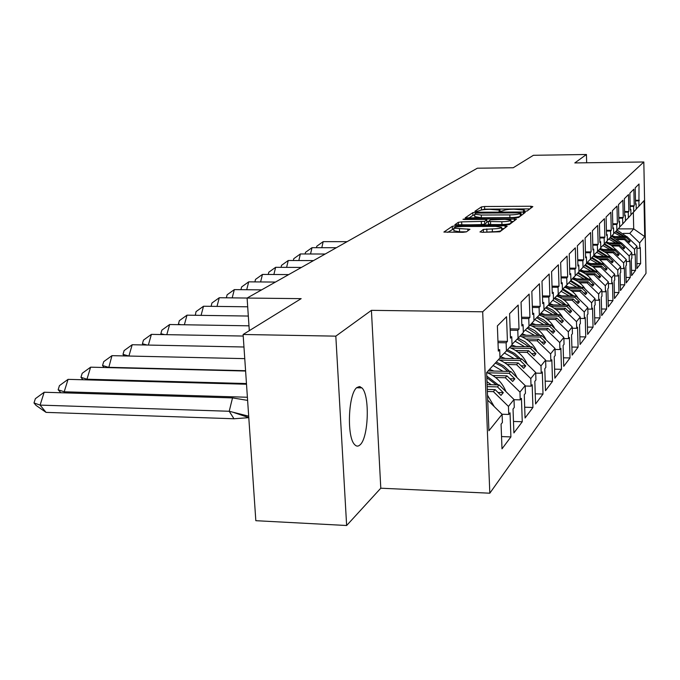 <?xml version="1.0" encoding="UTF-8"?>
<svg xmlns="http://www.w3.org/2000/svg" width="680" height="680" viewBox="0 0 680 680"><rect width="100%" height="100%" fill="white"/><g stroke="black" fill="none" stroke-linecap="round" stroke-linejoin="round"><path stroke-width="1.02" d="M524.892 211.302L527.127 210.995L532.848 206.626L530.791 206.244L484.56 206.516L481.406 206.932L474.904 211.268L476.281 211.548L479.375 210.681C481.058 209.873 484.458 209.423 489.575 209.321L500.029 210.145L499.026 211.233L500.48 211.42L503.514 210.554C505.146 209.746 508.529 209.295 513.689 209.185L524.331 210.043L523.404 211.106L524.892 211.302M360.069 444.839C368.62 437.801 369.971 395.097 361.913 387.889L359.465 386.546L356.923 387.532C348.389 393.252 346.528 436.671 354.535 444.482C356.32 446.513 358.164 446.633 360.069 444.839M586.653 162.767L586.44 154.496L533.4 155.295L513.23 167.748L477.36 168.206L247.103 298.052L249.305 330.659M346.638 525.504L380.791 488.206L371.416 310.344L335.818 336.149L346.638 525.504L255.833 520.693L243.108 334.483L301.163 298.648L247.103 298.052M335.818 336.149L243.108 334.483M480.021 231.821L482.171 232.305L499.86 231.795L507.212 226.185L505.053 225.726L455.702 225.853L452.293 226.321L443.887 232.058L462.978 232.322L466.463 231.838L469.956 229.262L453.806 228.2C454.036 227.23 457.138 226.652 463.123 226.482L495.677 226.398L501.551 227.222C501.304 228.182 498.219 228.744 492.286 228.913L483.361 229.406L480.037 232.042M371.416 310.344L482.69 311.797L643.824 161.984L646 273.377L489.821 493.204L482.69 311.797M586.44 154.496L574.804 162.928L643.824 161.984M515.372 217.915L518.644 217.472L525.292 212.398L523.2 211.99L476.042 212.219L472.821 212.653L465.205 217.838L515.372 217.915M516.477 219.121L509.49 224.451L506.124 224.918L454.818 224.766L458.303 222.317L461.66 221.858L484.644 221.34L486.812 219.7L484.704 219.41L464.406 219.487L462.961 219.3L465.324 218.875L516.477 219.121M487.186 386.623L497.445 386.894L499.146 384.931L487.11 384.616M487.348 372.784L509.159 373.311L510.756 371.458L488.138 370.923M499.545 360.069L520.192 360.519L521.688 358.776L499.69 358.309M510.994 348.083L530.587 348.466L531.998 346.817L510.587 346.409M521.764 336.753L540.396 337.076L541.739 335.521L520.88 335.163M531.921 326.034L549.687 326.306L550.953 324.836L530.621 324.522M541.51 315.877L558.484 316.106L559.683 314.712L539.852 314.44M550.587 306.229L566.822 306.425L567.97 305.099L548.573 304.878M559.189 297.075L574.753 297.236L575.832 295.97L556.835 295.783M567.358 288.363L582.292 288.49L583.321 287.291L564.689 287.13M575.11 280.058L589.466 280.16L590.452 279.021L572.271 278.894M582.496 272.144L596.317 272.221L597.252 271.133L579.87 271.039M589.534 264.588L602.846 264.648L603.746 263.602L587.095 263.534M596.241 257.363L609.093 257.405L609.952 256.411L593.971 256.36M602.65 250.452L615.06 250.478L615.885 249.526L600.525 249.5M608.779 243.839L620.781 243.848L621.562 242.939L606.789 242.93M614.644 237.499L626.255 237.499L627.011 236.623L612.774 236.631M621.562 242.939L631.754 252.781L629.196 255.969L618.902 246.024L619.692 245.098L610.895 245.089M626.059 277.423L630.266 277.449L629.909 260.772L629.314 261.519L629.196 255.969M630.266 277.449L626.178 282.905L625.804 265.965L626.416 265.192L626.297 259.59L623.619 262.922L613.096 252.756L613.929 251.787L604.885 251.77M620.338 284.793L624.741 284.826L624.359 267.801L623.747 268.583L623.619 262.922M624.741 284.826L620.475 290.53L620.083 273.232L620.712 272.425L620.585 266.696L617.788 270.181L607.036 259.786L607.912 258.774L598.604 258.74M614.363 292.502L618.97 292.545L618.571 275.145L617.924 275.969L617.788 270.181M618.97 292.545L614.508 298.503L614.091 280.832L614.754 279.981L614.618 274.133L611.694 277.772L600.703 267.129L601.613 266.075L592.025 266.033M608.107 300.551L612.935 300.602L612.51 282.829L611.838 283.688L611.694 277.772M612.935 300.602L608.26 306.841L607.827 288.779L608.524 287.895L608.379 281.911L605.31 285.727L594.065 274.83L595.025 273.717L585.14 273.657M601.562 308.983L606.611 309.043L606.169 290.87L605.463 291.771L605.31 285.727M606.611 309.043L601.723 315.579L601.264 297.1L601.995 296.174L601.842 290.054L598.63 294.058L587.112 282.897L588.115 281.732L577.923 281.656M594.685 317.815L599.998 317.892L599.531 299.302L598.783 300.245L598.63 294.058M599.998 317.892L594.864 324.743L594.38 305.839L595.144 304.861L594.983 298.605L591.608 302.804L579.819 291.354L580.865 290.139L570.341 290.046M587.469 327.08L593.053 327.165L592.552 308.142L591.779 309.137L591.608 302.804M593.053 327.165L587.664 334.365L587.146 315.01L587.953 313.981L587.784 307.572L584.239 311.984L572.152 300.245L573.257 298.962L562.377 298.851M579.879 336.812L585.76 336.914L585.233 317.433L584.409 318.469L584.239 311.984M585.76 336.914L580.091 344.479L579.547 324.649L580.388 323.57L580.21 317.007L576.487 321.649L564.094 309.596L565.25 308.252L553.996 308.108M571.897 347.038L578.093 347.157L577.533 327.199L576.665 328.296L576.487 321.649M578.093 347.157L572.126 355.122L571.54 334.798L572.433 333.668L572.245 326.935L568.318 331.823L555.602 319.447L556.827 318.027L545.164 317.857M563.473 357.808L570.019 357.944L569.423 337.484L568.514 338.64L568.318 331.823M570.019 357.944L563.729 366.341L563.108 345.491L564.052 344.301L563.847 337.399L559.7 342.558L546.644 329.834L547.935 328.329L535.848 328.142M554.591 369.155L561.501 369.317L560.873 348.33L559.912 349.546L559.7 342.558M561.501 369.317L554.871 378.182L554.208 356.787L555.203 355.521L554.982 348.44L550.604 353.898L537.192 340.799L538.552 339.218L525.997 338.988M545.19 381.14L552.517 381.327L551.846 359.779L550.834 361.072L550.604 353.898M552.517 381.327L545.496 390.702L544.799 368.721L545.844 367.387L545.615 360.111L540.983 365.882L527.187 352.401L528.632 350.727L515.576 350.464M535.245 393.813L543.014 394.026L542.292 371.892L541.221 373.26L540.983 365.882M543.014 394.026L535.585 403.954L534.828 381.361L535.942 379.95L535.696 372.47L530.783 378.59L516.587 364.701L518.117 362.916L504.517 362.618M524.688 407.226L532.942 407.473L532.177 384.727L531.038 386.172L530.783 378.59M532.942 407.473L525.062 418.004L524.263 394.774L525.444 393.269L525.181 385.577L519.962 392.079L505.333 377.749L506.965 375.861L492.779 375.513M513.476 421.455L522.265 421.745L521.441 398.344L520.234 399.874L519.962 392.079M522.265 421.745L513.893 432.93L513.026 409.02L514.284 407.422L514.004 399.5L508.453 406.419L493.374 391.62L495.108 389.615L487.296 389.402M501.534 436.577L510.91 436.917L510.034 412.82L508.75 414.451L508.453 406.419M510.91 436.917L502.002 448.825L501.075 424.184L502.41 422.484L502.103 414.324L488.912 430.763L486.633 372.563L499.995 357.969L499.69 349.681L498.321 351.135L497.377 325.907L506.532 316.736L507.433 341.394L506.124 342.796L506.421 350.957L512.04 344.82L511.751 336.778L510.467 338.147L509.583 313.667L518.177 305.065L519.019 329.001L517.786 330.319L518.067 338.232L523.345 332.469L523.073 324.666L521.875 325.95L521.05 302.192L529.134 294.1L529.915 317.348L528.76 318.589L529.014 326.273L533.987 320.85L533.732 313.259L532.601 314.475L531.837 291.389L539.444 283.764L540.175 306.374L539.087 307.538L539.325 315.019L544.009 309.901L543.779 302.515L542.708 303.662L541.994 281.214L549.168 274.023L549.856 296.012L548.828 297.118L549.058 304.394L553.477 299.557L553.256 292.375L552.254 293.454L551.582 271.609L558.365 264.809L559.011 286.229L558.034 287.266L558.246 294.346L562.437 289.774L562.233 282.778L561.272 283.798L560.643 262.531L567.069 256.096L567.673 276.955L566.746 277.942L566.95 284.844L570.919 280.517L570.724 273.692L569.814 274.661L569.228 253.938L575.314 247.834L575.884 268.175L575.008 269.11L575.195 275.842L578.961 271.728L578.782 265.081L577.923 265.999L577.362 245.786L583.142 239.989L583.678 259.837L582.845 260.721L583.024 267.291L586.602 263.381L593.164 266.832L598.323 272.17M586.593 263.083L590.469 259.165L590.299 252.756L591.09 251.906L590.588 232.543L585.089 238.042L585.616 257.762L586.432 256.896L586.602 263.381M590.469 259.165L593.869 255.45L593.708 249.109L592.935 249.942L592.433 230.69L597.669 225.446L598.145 244.367L597.388 245.174L597.55 251.43L600.788 247.894L600.635 241.698L599.896 242.488L599.428 223.686L604.409 218.688L604.86 237.175L604.146 237.94L604.299 244.06L607.385 240.686L607.24 234.634L606.534 235.391L606.092 217.005L610.844 212.245L611.269 230.316L610.589 231.055L610.733 237.031L613.683 233.809L613.538 227.894L612.867 228.616L612.45 210.638L616.99 206.091L617.398 223.771L616.743 224.468L616.879 230.325L619.692 227.239L619.565 221.45L618.919 222.139L618.519 204.553L622.863 200.209L623.245 217.506L622.625 218.178L622.752 223.907L625.447 220.957L625.319 215.288L624.707 215.951L624.333 198.738L628.49 194.573L628.847 211.522L628.252 212.16L628.371 217.761L630.955 214.948L630.836 209.397L630.25 210.026L629.892 193.171L633.87 189.184L634.211 205.776L633.641 206.397L633.751 211.888L636.233 209.185L636.115 203.745L635.553 204.349L635.213 187.833L639.03 184.017L638.919 206.252L644.028 200.668L644.733 236.614L639.659 242.93L629.782 233.401L633.7 228.862L633.352 212.296M636.777 263.576L640.637 263.594L640.313 247.571L639.769 248.259L639.659 242.93M640.637 263.594L636.88 268.608L636.99 246.253L634.534 249.314L624.452 239.581L625.217 238.697L616.658 238.697M631.533 270.351L635.562 270.376L635.222 254.031L634.652 254.753L634.534 249.314M635.562 270.376L631.644 275.604L631.287 259.012L631.873 258.273L631.754 252.781M487.373 391.459L493.374 391.62M499.978 357.467L506.421 350.957M495.108 389.615L500.998 395.394L503.302 392.649L497.445 386.894M499.146 384.931L514.004 399.5M495.618 377.502L505.333 377.749M512.023 344.344L518.067 338.232M506.965 375.861L512.686 381.463L514.845 378.879L509.159 373.311M510.756 371.458L525.181 385.577M507.169 364.488L516.587 364.701M523.328 332.027L529.014 326.273M518.117 362.916L523.668 368.356L525.708 365.916L520.192 360.519M521.688 358.776L535.696 372.47M518.049 352.223L527.187 352.401M533.97 320.433L539.325 315.019C546.269 317.569 551.446 322.116 554.871 328.652M528.632 350.727L534.029 355.997L535.95 353.702L530.587 348.466M531.998 346.817L545.615 360.111M528.317 340.637L537.192 340.799M544 309.502L549.058 304.394M538.552 339.218L543.804 344.335L545.623 342.168L540.396 337.076M541.739 335.521L554.982 348.44M538.033 329.69L546.644 329.834M553.469 299.183L558.246 294.346M547.935 328.329L553.044 333.31L554.769 331.262L549.687 326.306M550.953 324.836L563.847 337.399M547.221 319.328L555.602 319.447M562.428 289.425L566.95 284.844M556.827 318.027L561.799 322.864L563.431 320.926L558.484 316.106M559.683 314.712L572.245 326.935M555.934 309.493L564.094 309.596M570.911 280.185L575.195 275.842M565.25 308.252L570.104 312.962L571.65 311.117L566.822 306.425M567.97 305.099L580.21 317.007M564.213 300.161L572.152 300.245M578.952 271.413L583.024 267.291M573.257 298.962L577.983 303.56L579.453 301.801L574.753 297.236M575.832 295.97L587.784 307.572M572.075 291.286L579.819 291.354M580.865 290.139L585.48 294.618L586.883 292.944L582.292 288.49M583.321 287.291L594.983 298.605M579.564 282.837L587.112 282.897M593.861 255.161L597.55 251.43M588.115 281.732L592.62 286.101L593.954 284.512L589.466 280.16M590.452 279.021L601.842 290.054M586.696 274.779L594.065 274.83M600.78 247.622L604.299 244.06M595.025 273.717L599.428 277.984L600.695 276.471L596.317 272.221M597.252 271.133L608.379 281.911M593.504 267.096L600.703 267.129M607.376 240.431L610.733 237.031M601.613 266.075L605.914 270.24L607.13 268.796L602.846 264.648M603.746 263.602L614.618 274.133M600.015 259.76L607.036 259.786M613.674 233.563L616.879 230.325M607.912 258.774L612.119 262.846L613.284 261.46L609.093 257.405M599.615 249.169L606.755 253.164L620.585 266.696M606.229 252.739L613.096 252.756M619.692 227.009L622.752 223.907M613.929 251.787L618.052 255.765L619.157 254.439L615.06 250.478M615.885 249.526L626.297 259.59M612.178 246.016L618.902 246.024M625.438 220.736L628.371 217.761M619.692 245.098L623.73 248.999L624.792 247.724L620.781 243.848M617.882 239.581L624.452 239.581M630.946 214.727L633.751 211.888M625.217 238.697L629.17 242.505L630.19 241.29L626.255 237.499M627.011 236.623L636.99 246.253M623.347 233.41L629.782 233.401M618.188 228.888L633.7 228.862L644.733 236.614M636.225 208.972L638.919 206.252M380.791 488.206L489.821 493.204M360.23 386.707L360.298 387.838M487.721 400.188L502.103 414.324M635.545 203.745L636.115 203.745M635.468 200.303L639.361 200.277M635.486 200.889L638.809 200.863M637.033 248.259L639.769 248.259M630.233 209.397L630.836 209.397M630.156 205.802L634.211 205.776M630.173 206.414L633.641 206.397M631.796 254.745L634.652 254.753M498.27 349.656L499.69 349.681M497.956 341.224L507.433 341.394M498.006 342.644L506.124 342.796M502.019 414.239L508.75 414.451M510.416 336.753L511.751 336.778M510.136 328.856L519.019 329.001M510.187 330.191L517.786 330.319M514.012 399.695L520.234 399.874M521.832 324.64L523.073 324.666M521.568 317.228L529.915 317.348M521.619 318.486L528.76 318.589M525.189 386.019L531.038 386.172M532.559 313.25L533.732 313.259M532.329 306.28L540.175 306.374M532.363 307.453L539.087 307.538M535.721 373.125L541.221 373.26M542.674 302.506L543.779 302.515M542.462 295.936L549.856 296.012M542.495 297.05L548.828 297.118M545.64 360.961L550.834 361.072M552.219 292.366L553.256 292.375M552.024 286.17L559.011 286.229M552.058 287.215L558.034 287.266M555.016 349.452L559.912 349.546M561.246 282.769L562.233 282.778M561.068 276.913L567.673 276.955M561.102 277.907L566.746 277.942M563.881 338.555L568.514 338.64M569.789 273.692L570.724 273.692M569.627 268.141L575.884 268.175M569.662 269.084L575.008 269.11M572.279 328.227L576.665 328.296M577.898 265.072L578.782 265.081M577.754 259.811L583.678 259.837M577.77 260.703L582.845 260.721M580.252 318.41L584.409 318.469M585.59 256.887L586.432 256.896M585.454 251.898L591.09 251.906M585.48 252.739L590.299 252.756M587.817 309.085L591.779 309.137M592.909 249.109L593.708 249.109M592.79 244.358L598.145 244.367M592.807 245.166L597.388 245.174M595.025 300.203L598.783 300.245M599.879 241.698L600.635 241.698M599.76 237.175L604.86 237.175M599.785 237.949L604.146 237.94M601.885 291.737L605.463 291.771M606.517 234.634L607.24 234.634M606.415 230.325L611.269 230.316M606.433 231.055L610.589 231.055M608.421 283.662L611.838 283.688M612.85 227.894L613.538 227.894M612.756 223.788L617.398 223.771M612.774 224.485L616.743 224.468M614.66 275.944L617.924 275.969M618.902 221.45L619.565 221.45M618.817 217.523L623.245 217.506M618.834 218.195L622.625 218.178M620.627 268.566L623.747 268.583M624.69 215.296L625.319 215.288M624.614 211.54L628.847 211.522M624.623 212.177L628.252 212.16M626.331 261.511L629.314 261.519M627.904 241.29L630.19 241.29M622.413 247.724L624.792 247.724M616.675 254.439L619.157 254.439M610.674 261.451L613.284 261.46M604.409 268.778L607.13 268.796M597.839 276.454L600.695 276.471M590.954 284.486L593.954 284.512M583.729 292.918L586.883 292.944M576.138 301.767L579.453 301.801M568.157 311.075L571.65 311.117M559.75 320.866L563.431 320.926M550.876 331.194L554.769 331.262M541.501 342.091L545.623 342.168M531.59 353.617L535.95 353.702M521.075 365.815L525.708 365.916M509.923 378.751L514.845 378.879M498.058 392.504L503.302 392.649M529.873 208.905L484.662 209.151L480.531 210.222M474.716 214.974L472.931 215.339L468.826 218.101M522.265 214.702L521.067 214.71M520.973 212.874L475.779 213.095L474.683 214.166L481.253 215.024L509.821 214.897C515.1 214.795 518.542 214.319 520.158 213.494L520.973 212.874L521.058 215.475M474.785 216.589L481.363 217.745L481.253 215.024M521.067 215.594L520.251 216.214C518.644 217.056 515.193 217.523 509.923 217.634L481.363 217.745M486.854 222.419L484.755 224.128L481.423 224.587L458.515 225.046M486.88 221.552L488.385 221.552M510.91 221.476L513.4 221.468M501.848 221.731C507.594 221.561 510.595 221.025 510.858 220.125L505.079 219.343L490.526 219.835L488.376 221.476L501.848 221.731L501.95 224.527C507.696 224.366 510.697 223.83 510.96 222.912L510.867 220.371M488.537 224.111L490.62 224.561L490.51 221.765M501.95 224.527L490.62 224.561M501.568 227.494L501.662 230.078C501.415 231.047 498.321 231.617 492.396 231.786L483.429 232.297M453.917 230.741L459.587 231.829L459.467 228.981M466.488 231.821L459.587 231.829M453.832 228.794L447.644 232.348M504.084 228.574L501.602 228.582M316.455 247.69L316.795 246.211L323.178 241.647L347.106 241.663M323.178 241.647L321.801 247.699M614.431 232.798L621.341 236.623M614.899 236.623L611.991 235.654M617.108 230.061L626.645 236.623M623.662 236.623L615.536 231.676M624.614 236.623L616.029 231.183M305.125 253.972L305.515 252.323L312.001 247.681L336.362 247.715M312.001 247.681L310.539 253.988M608.762 239.028L615.791 242.93M609.221 242.93L606.245 241.927M611.524 236.164L621.308 242.939M618.205 242.93L609.917 237.855M619.2 242.939L610.428 237.337M293.335 260.517L293.777 258.68L300.373 253.954L325.176 254.023M300.373 253.954L298.826 260.542M602.846 245.531L610.002 249.518M603.296 249.5L600.253 248.48M605.702 242.53L611.218 245.31L615.748 249.526M612.519 249.518L604.053 244.307M613.556 249.526L604.571 243.763M281.052 267.342L281.546 265.31L288.26 260.5L313.531 260.593M288.26 260.5L286.611 267.368M596.674 252.314L603.959 256.394M597.116 256.368L593.869 255.28M606.586 256.402L597.915 251.03M607.656 256.402L598.434 250.461M268.251 274.465L268.804 272.212L275.638 267.308L301.376 267.444M275.638 267.308L273.878 274.499M590.223 259.411L597.635 263.576M590.656 263.551L587.256 262.412M593.266 256.105L599.394 259.293L604.308 264.154M600.38 263.594L591.481 258.051M601.502 263.594L592.034 257.457M254.889 281.894L255.51 279.412L262.463 274.423L288.702 274.593M262.463 274.423L260.593 281.945M583.448 266.832L591.022 271.099M583.899 271.056L580.448 269.892M593.895 271.116L584.758 265.404M595.068 271.125L585.327 264.775M240.924 289.672L241.629 286.935L248.701 281.851L275.459 282.064M248.701 281.851L246.713 289.731M576.342 274.593L584.094 278.978M576.818 278.927L573.325 277.738M579.462 270.895C584.707 272.714 588.888 275.918 592 280.517M587.104 278.995L577.711 273.096M588.327 279.004L578.306 272.442M226.329 297.815L227.12 294.797L234.328 289.612L261.613 289.867M234.328 289.612L232.195 297.874M568.888 282.727L576.836 287.232M569.398 287.173L565.854 285.957M572.203 278.868C577.77 280.815 582.148 284.274 585.327 289.238M579.989 287.266L570.325 281.163M581.273 287.274L570.919 280.457M211.106 306.34L211.93 303.025L219.275 297.729L247.121 298.044M219.275 297.729L216.996 306.416M561.068 291.278L569.211 295.911M561.604 295.834L558.016 294.584M564.587 287.232C570.486 289.323 575.05 293.037 578.306 298.375M572.517 295.945L562.428 289.578M573.861 295.953L563.014 288.83M195.313 315.282L196.035 311.635L203.516 306.238L247.69 306.799M203.516 306.238L201.067 315.367M195.126 314.984L196.477 315.299M552.84 300.254L561.196 305.023M553.418 304.929L549.737 303.646M556.597 296.021C562.819 298.256 567.587 302.243 570.911 307.964M564.672 305.065L554.2 298.444M566.083 305.082L560.983 300.671L554.939 297.704M178.772 324.675L178.415 324.113L179.358 320.671L186.992 315.163L248.319 316.047M186.992 315.163L184.365 324.768M178.415 324.113L180.863 324.708M544 309.647L552.763 314.619M544.808 314.508L541.016 313.174M548.19 305.269C554.761 307.657 559.733 311.916 563.108 318.036M556.427 314.661L545.666 307.819M557.906 314.687L552.662 310.114L546.448 307.028M161.432 334.56L160.862 333.693L161.857 330.149L169.635 324.53L248.974 325.822M169.635 324.53L166.812 334.653M160.862 333.693L164.45 334.611M534.82 319.575L543.881 324.725M535.729 324.606L531.819 323.212M547.74 324.785L536.682 317.688M549.295 324.81L543.898 320.067L537.498 316.863M143.233 344.955L142.418 343.757L143.463 340.119L151.402 334.373L243.219 336.048M151.402 334.373L148.351 345.066M142.418 343.757L147.152 345.041M525.232 330.098L534.505 335.393M526.159 335.257L522.121 333.812M529.95 325.252C537.285 327.99 542.691 332.851 546.176 339.847M538.568 335.469L527.204 328.108M540.209 335.495L534.667 330.565L528.071 327.233M124.108 355.929L123.004 354.356L124.108 350.6L132.201 344.734L243.967 347.004M132.201 344.734L128.911 356.039L244.757 358.64L111.979 355.657L103.709 361.649L102.553 365.525L108.511 367.31L245.582 370.71M123.004 354.356L128.919 356.039M515.108 341.224L524.594 346.673M516.035 346.511L511.862 345.006M520.038 336.082C527.799 338.997 533.443 344.199 536.979 351.679M528.895 346.757L517.2 339.116M530.621 346.791L524.909 341.666L518.109 338.19M111.979 355.657L108.74 367.625M103.997 367.514L102.553 365.525M504.398 352.997L514.114 358.615M505.333 358.428L500.667 356.771M509.558 347.523C517.769 350.65 523.659 356.209 527.238 364.2M518.653 358.708L513.086 354.008L506.6 350.761M520.481 358.751L514.564 353.396L507.51 349.767M82.9 379.763L80.962 377.306L82.186 373.311L90.627 367.175L245.607 371.034M90.627 367.175L86.972 379.21L246.466 383.546M80.962 377.306L86.972 379.21L87.482 379.89M493.102 365.5L502.996 371.272M493.977 371.059L489.506 369.427M498.457 359.652C507.144 362.993 513.298 368.934 516.91 377.485M507.807 371.39L502.044 366.477L495.312 363.086M509.737 371.433L503.616 365.832L496.281 362.032M60.903 392.751L58.148 389.767L59.441 385.637L68.059 379.355L246.508 384.234M68.059 379.355L64.192 391.791L247.401 397.248M58.148 389.767L64.192 391.791L65.05 392.878M486.99 381.65L491.181 384.719M486.667 372.529C495.873 376.108 502.299 382.457 505.937 391.595M496.298 384.854L486.837 377.689M498.338 384.905L486.769 376.04M44.174 392.25L232.526 397.902L229.211 411.264L40.086 405.11L46.053 412.377L36.006 405.374L34 402.951L35.368 398.675L44.174 392.25L40.086 405.11L34 402.951M247.613 400.384L232.526 397.902M248.693 416.177L229.211 411.264L233.988 418.761L46.053 412.377M233.988 418.761L248.795 417.664M487.526 395.258L494.258 406.615M524.221 211.284L524.195 210.443M499.902 211.412L499.868 210.57M481.508 209.567L481.406 206.932M484.662 209.151L484.56 206.516M530.851 208.156L530.791 206.244M472.931 215.339L472.821 212.653M476.077 212.984L476.042 212.219M523.269 213.936L523.2 211.99M509.923 217.634L509.821 214.897M520.251 216.214L520.158 213.494M458.422 225.046L458.303 222.317M461.779 224.638L461.66 221.858M481.423 224.587L481.312 221.799M484.755 224.128L484.644 221.34M486.863 222.615L486.761 219.844M465.35 219.487L465.324 218.875M514.42 220.685L514.352 218.688M483.471 232.271L483.361 229.406M486.897 231.795L486.787 228.922M492.396 231.786L492.286 228.913M467.883 230.843L467.806 228.964M452.412 229.143L452.293 226.321M455.753 227.137L455.702 225.853M505.129 227.775L505.053 225.726M356.685 387.745L361.913 387.889M524.373 211.293L524.34 210.29M500.072 211.42L500.038 210.409M521.092 215.5L521.008 212.84M474.793 216.877L474.683 214.166M486.914 222.471L486.812 219.793M488.487 224.264L488.376 221.476M453.934 231.038L453.806 228.2M233.988 412.599L248.786 417.579"/></g></svg>

